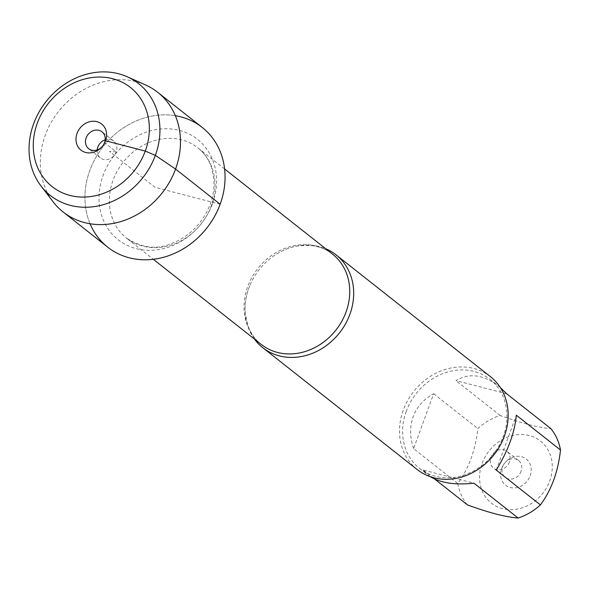 <?xml version="1.0" encoding="UTF-8"?>
<svg xmlns="http://www.w3.org/2000/svg" width="590" height="590" viewBox="0 0 590 590"><rect width="100%" height="100%" fill="white"/><g stroke="black" fill="none" stroke-linecap="round" stroke-linejoin="round"><path stroke-width="0.44" stroke-dasharray="2.95 2.21" d="M254.423 339.051A59.14 51.116 128.3 0 1 248.84 288.127A59.14 51.116 128.3 0 1 249.85 285.545A59.14 51.116 128.3 0 1 272.587 256.731A59.14 51.116 128.3 0 1 325.687 248.729M175.333 115.692A76.272 65.918 -51.7 0 0 103.243 146.49A76.272 65.918 -51.7 0 0 90.064 223.765M490.474 376.7A59.14 51.116 -51.7 0 0 413.715 391.465A59.14 51.116 -51.7 0 0 417.204 469.551M530.152 475.805A16.668 14.403 -51.7 0 0 524.835 458.061A16.668 14.403 -51.7 0 0 506.006 461.601A16.668 14.403 -51.7 0 0 503.395 464.913A16.668 14.403 -51.7 0 0 508.639 486.964A16.668 14.403 -51.7 0 0 530.152 475.805M482.119 463.334A39.567 34.198 128.3 0 1 537.984 439.307A39.567 34.198 128.3 0 1 537.726 498.712A39.567 34.198 128.3 0 1 493.852 504.907A39.567 34.198 128.3 0 1 482.119 463.334M506.692 393.781L455.952 380.609C469.013 372.725 483.122 374.48 498.285 385.875L500.335 387.564M467.391 504.87A56.773 49.066 128.3 0 1 457.744 483.461C468.74 468.571 475.437 450.281 477.834 428.576A56.773 49.066 128.3 0 1 500.114 415.456C521.324 423.237 538.235 427.625 550.854 428.62M500.114 415.456L455.952 380.609M496.256 470.068L516.339 415.19M430.353 476.72L427.942 475.009L423.229 470.031L473.969 483.195M423.229 470.031L434.624 479.014M413.59 448.614C409.777 437.234 409.63 426.6 413.155 416.702C416.842 406.879 423.686 399.224 433.672 393.737L413.59 448.614L457.744 483.461M433.672 393.737L477.834 428.576M406.274 411.274A56.773 49.066 -51.7 0 0 419.601 468.43A56.773 49.066 -51.7 0 0 503.27 436.445A56.773 49.066 -51.7 0 0 489.943 379.289A56.773 49.066 -51.7 0 0 406.274 411.274M521.058 471.299A10.753 9.293 128.3 0 1 505.21 477.354A10.753 9.293 128.3 0 1 503.794 464.271A10.753 9.293 128.3 0 1 505.475 462.14A10.753 9.293 128.3 0 1 518.536 460.473A10.753 9.293 128.3 0 1 521.058 471.299M509.391 462.095A10.753 9.293 128.3 0 1 493.542 468.15A10.753 9.293 128.3 0 1 491.02 457.331A10.753 9.293 128.3 0 1 506.869 451.269A10.753 9.293 128.3 0 1 509.391 462.095M202.237 127.447A76.272 65.918 -51.7 0 0 89.842 170.407A76.272 65.918 -51.7 0 0 107.749 247.195M145.457 84.901A76.272 65.918 -51.7 0 0 45.253 135.228A76.272 65.918 -51.7 0 0 53.166 201.869M105.182 139.786A10.753 9.293 128.3 0 1 113.671 141.017A10.753 9.293 128.3 0 1 116.193 151.844A10.753 9.293 128.3 0 1 100.352 157.899A10.753 9.293 128.3 0 1 97.18 149.926M103.597 144.609A10.753 9.293 128.3 0 1 103.427 144.897A10.753 9.293 128.3 0 1 101.738 147.028A10.753 9.293 128.3 0 1 101.502 147.264M220.144 204.229L154.993 187.318L109.46 151.394L116.193 151.844L104.673 142.751M272.587 256.731C280.995 250.706 289.852 247.048 299.167 245.742L310.34 245.462C318.858 246.303 326.255 249.194 332.531 254.128A57.525 49.722 -51.7 0 0 257.867 268.487A57.525 49.722 -51.7 0 0 261.259 344.449C255.005 339.493 250.477 332.974 247.675 324.884L245.344 313.954C244.452 304.595 245.949 295.118 249.85 285.545M211.353 205.763A57.525 49.722 128.3 0 1 126.57 238.176A57.525 49.722 128.3 0 1 123.177 162.213A57.525 49.722 128.3 0 1 197.842 147.854A57.525 49.722 128.3 0 1 211.353 205.763M212.452 203.712A63.978 55.298 -51.7 0 0 149.204 131.238A63.978 55.298 -51.7 0 0 111.731 233.633A63.978 55.298 -51.7 0 0 212.452 203.712M224.606 168.969L197.842 147.854C204.081 152.788 208.602 159.285 211.404 167.346L213.676 177.612C214.642 186.3 213.506 195.165 210.254 204.192C202.326 223.994 188.778 237.357 169.625 244.297C155.893 249.681 141.541 247.638 126.57 238.176L153.334 259.29M419.601 468.43L427.942 475.009M489.943 379.289L498.285 385.875M503.794 464.271L503.395 464.913M505.475 462.14L506.006 461.601M518.536 460.473L506.869 451.269M505.21 477.354L493.542 468.15M113.671 141.017L102.004 131.813M100.352 157.899L88.684 148.695M103.427 144.897L103.825 144.262M101.738 147.028L101.215 147.566"/><path stroke-width="0.89" d="M325.687 248.729A59.14 51.116 128.3 0 1 335.998 254.806A59.14 51.116 128.3 0 1 349.885 314.345A59.14 51.116 128.3 0 1 262.727 347.665A59.14 51.116 128.3 0 1 254.423 339.051M90.064 223.765A76.272 65.918 -51.7 0 0 155.295 259.025A76.272 65.918 -51.7 0 0 220.144 204.229A76.272 65.918 -51.7 0 0 175.333 115.692M262.727 347.665L417.204 469.551A59.14 51.116 -51.7 0 0 504.362 436.239A59.14 51.116 -51.7 0 0 490.474 376.7L335.998 254.806M500.335 387.564L506.692 393.781L550.854 428.62A56.773 49.066 128.3 0 1 560.5 450.037C558.103 471.735 551.407 490.032 540.418 504.915A56.773 49.066 128.3 0 1 518.131 518.042C505.512 517.047 488.601 512.658 467.391 504.87L434.624 479.014M560.5 450.037L516.339 415.19C514.738 432.485 508.049 450.782 496.256 470.068L540.418 504.915M518.131 518.042L473.969 483.195C455.414 485.187 440.877 483.033 430.353 476.72M41.02 186.02L53.166 201.869A76.272 65.918 -51.7 0 0 63.167 212.017L107.749 247.195A76.272 65.918 -51.7 0 0 206.743 228.153A76.272 65.918 -51.7 0 0 202.237 127.447L157.655 92.261A76.272 65.918 -51.7 0 0 145.457 84.901L127.226 76.774A71.235 61.567 128.3 0 1 142.817 177.715A71.235 61.567 128.3 0 1 41.02 186.02A71.235 61.567 128.3 0 1 33.63 123.782A71.235 61.567 128.3 0 1 127.226 76.774M63.167 212.017A76.272 65.918 -51.7 0 0 162.154 192.974A76.272 65.918 -51.7 0 0 157.655 92.261M97.18 149.926A10.753 9.293 128.3 0 1 105.182 139.786M101.502 147.264A10.753 9.293 128.3 0 1 88.684 148.695A10.753 9.293 128.3 0 1 88.05 134.498A10.753 9.293 128.3 0 1 102.004 131.813A10.753 9.293 128.3 0 1 104.533 142.64A10.753 9.293 128.3 0 1 103.597 144.609M77.061 133.37A16.668 14.403 -51.7 0 0 82.379 151.106A16.668 14.403 -51.7 0 0 101.215 147.566A16.668 14.403 -51.7 0 0 103.825 144.262A16.668 14.403 -51.7 0 0 105.536 140.759A16.668 14.403 -51.7 0 0 96.937 121.665A16.668 14.403 -51.7 0 0 77.061 133.37M37.34 123.059A63.174 54.597 -51.7 0 0 99.784 194.612A63.174 54.597 -51.7 0 0 136.784 93.515A63.174 54.597 -51.7 0 0 37.34 123.059M104.673 142.751L105.536 140.759L145.265 151.07L155.34 155.369L175.562 169.05L220.144 204.229M153.334 259.29L261.259 344.449A57.525 49.722 -51.7 0 0 346.035 312.044A57.525 49.722 -51.7 0 0 332.531 254.128L224.606 168.969"/></g></svg>
